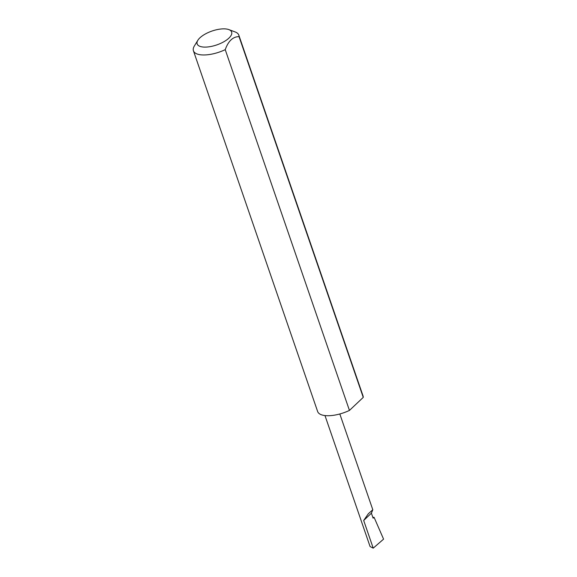 <?xml version="1.0" encoding="UTF-8"?>
<svg xmlns="http://www.w3.org/2000/svg" width="577" height="577" viewBox="0 0 577 577"><rect width="100%" height="100%" fill="white"/><g stroke="black" fill="none" stroke-linecap="round" stroke-linejoin="round"><path stroke-width="0.87" d="M371.4 513.184L372.8 509.743L368.335 513.746L363.683 520.468L371.4 513.184L373.117 518.175L374.062 517.28L383.575 539.142L373.218 548.15L370.073 546.542L324.981 415.57M204.741 47.105A18.24 7.335 -19 0 0 226.739 39.907A18.24 7.335 -19 0 0 228.853 29.6A18.24 7.335 -19 0 0 224.071 28.85A18.24 7.335 -19 0 0 197.861 40.267A18.24 7.335 -19 0 0 204.741 47.105M228.853 29.6L235.135 31.937A24.003 9.65 161 0 1 238.82 35.154A24.003 9.65 161 0 1 239.029 36.625C232.949 36.654 228.348 41.003 225.232 49.658A24.003 9.65 161 0 1 203.407 54.974A24.003 9.65 161 0 1 193.425 50.776A24.003 9.65 161 0 1 194.355 45.98L197.861 40.267M225.232 49.658L349.446 410.42A24.003 9.65 161 0 1 327.621 415.728A24.003 9.65 161 0 1 317.646 411.538L193.425 50.776M372.879 517.482L374.062 517.28M373.218 548.15L363.683 520.468M239.029 36.625L363.25 397.387A24.003 9.65 161 0 0 363.034 395.909L238.82 35.154M349.446 410.42L363.25 397.387M372.8 509.743L339.824 413.976"/></g></svg>
